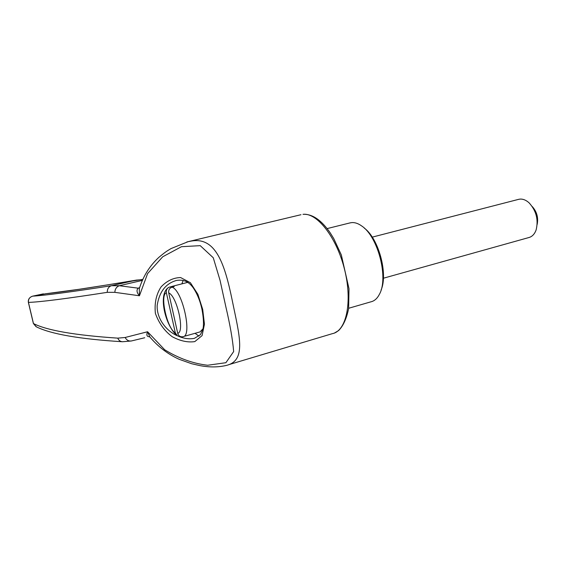 <?xml version="1.0" encoding="UTF-8"?>
<svg xmlns="http://www.w3.org/2000/svg" width="566" height="566" viewBox="0 0 566 566"><rect width="100%" height="100%" fill="white"/><g stroke="black" fill="none" stroke-linecap="round" stroke-linejoin="round"><path stroke-width="0.85" d="M364.285 228.098C378.604 238.449 388.234 273.866 381.088 290.047M518.364 199.409L519.942 199.112C523.048 198.878 526.097 200.123 529.111 202.861C536.271 210.778 538.606 219.806 536.115 229.945C534.58 234.168 532.125 236.708 528.75 237.579L383.401 278.224M532.252 206.555C536.858 211.712 538.499 217.669 537.169 224.426M166.376 292.721L175.319 332.872L177.505 335.871C165.895 327.509 157.079 293.726 168.937 287.28C166.85 288.448 165.994 290.266 166.376 292.721C159.562 294.936 167.147 328.811 175.319 332.872M172.022 287.16C182.457 290.202 192.631 336.289 183.023 336.685C180.349 337.138 178.573 336.006 177.71 333.303L168.71 292.905C168.343 290.047 169.446 288.136 172.022 287.16L174.186 286.601L171.816 286.467L171.972 287.174M171.816 286.467L168.937 287.28M186.886 282.583L187.841 282.441M202.996 328.825L199.982 331.924L185.167 336.077M142.08 280.446L119.299 285.724L138.168 288.172L139.569 287.677M142.441 279.618L136.272 280.128C92.187 287.535 62.055 292.077 45.86 293.747L32.665 296.145C44.601 295.487 70.87 292.006 111.481 285.703L136.753 280.036M107.285 292.339C107.236 288.865 108.637 286.658 111.481 285.703L119.299 285.724C116.546 286.778 115.054 288.985 114.834 292.339L107.285 292.339C66.491 298.678 40.214 302.032 28.449 302.4L33.451 323.547C46.928 330.41 75.03 335.27 117.763 338.143L125.121 337.492L147.563 331.754L164.699 349.781C178.764 358.391 193.07 363.549 207.623 365.254L225.891 362.714L233.666 351.557C232.69 339.805 230.107 324.99 225.912 307.105L220.068 280.396L213.262 257.756L200.237 245.658L181.46 246.698L162.725 256.773L147.599 273.59L139.441 295.77L114.834 292.339M43.419 293.853L32.658 296.152C29.581 297.122 28.173 299.209 28.449 302.4L28.378 302.371C27.989 299.357 29.418 297.284 32.658 296.152L32.63 296.16M36.09 326.702L33.38 323.497L36.373 326.83C51.011 334.103 79.601 339.062 122.143 341.73M131.284 340.994L122.461 341.744C120.31 341.602 118.74 340.399 117.763 338.143M144.726 337.746L131.779 340.874C128.97 341.475 126.749 340.343 125.121 337.492M202.692 309.383L204.453 324.176L202.083 335.61L194.81 341.602C187.813 342.649 180.292 341.022 172.234 336.72C164.508 330.983 158.89 323.207 155.388 313.38C154.334 303.192 156.223 294.37 161.062 286.905C166.857 280.835 173.373 277.722 180.604 277.552L190.395 282.717L197.888 294.334L202.692 309.383M149.113 336.685C146.82 336.629 146.304 334.987 147.563 331.754L149.877 337.011C158.211 346.824 168.01 354.266 179.266 359.339L191.683 363.733L199.649 365.558C209.017 367.362 217.719 367.362 225.763 365.558C247.342 360.966 239.142 334.718 232.11 299.782C224.886 265.164 216.134 235.958 190.579 241.208L188.103 241.682L170.974 248.601C167.069 251.078 166.92 250.71 159.067 257.183C149.813 265.617 143.226 276.102 139.307 288.653L139.441 295.77C136.746 292.664 136.321 290.125 138.168 288.172L139.491 287.952L139.307 288.653L139.448 288.115M149.997 337.166L149.12 336.678M186.815 241.986L300.963 214.712M349.838 222.947L351.811 222.601C354.981 222.367 358.32 223.52 361.823 226.053C378.031 236.708 388.715 277.998 379.446 294.221C377.267 298.494 374.416 301.027 370.893 301.834L348.67 308.265M45.86 293.747L44.884 293.853M178.191 336.169C184.099 338.659 189.539 339.374 194.492 338.305L200.477 334.655L202.953 329.037C203.901 324.559 203.576 317.993 201.97 309.333C200.123 300.772 197.138 293.492 193.006 287.507C189.518 282.908 185.202 279.201 176.634 280.403L176.634 280.403C165.831 283.368 159.343 291.702 157.178 305.407C156.52 318.927 166.793 331.287 177.462 335.85M183.179 280.382L181.87 283.87M195.058 333.303L198.991 336.169M168.71 292.905C177.024 296.11 185.025 332.221 177.71 333.303M228.593 364.716L332.419 333.643C346.321 331.11 352.646 302.003 344.644 269.819C336.805 237.607 317.094 212.448 302.987 214.344L303.199 214.309C312.446 213.927 321.46 220.132 330.247 232.909L333.742 238.562L341.326 254.933L349.003 288.752L348.628 308.611C346.548 318.658 343.201 325.981 338.581 330.594L334.513 332.992M172.241 286.346L187.197 282.498M327.12 228.593L350.453 222.792M142.519 279.434L78.915 289.325L46.058 293.712M372.244 237.133L518.845 199.289M33.38 323.497L28.378 302.371"/></g></svg>
